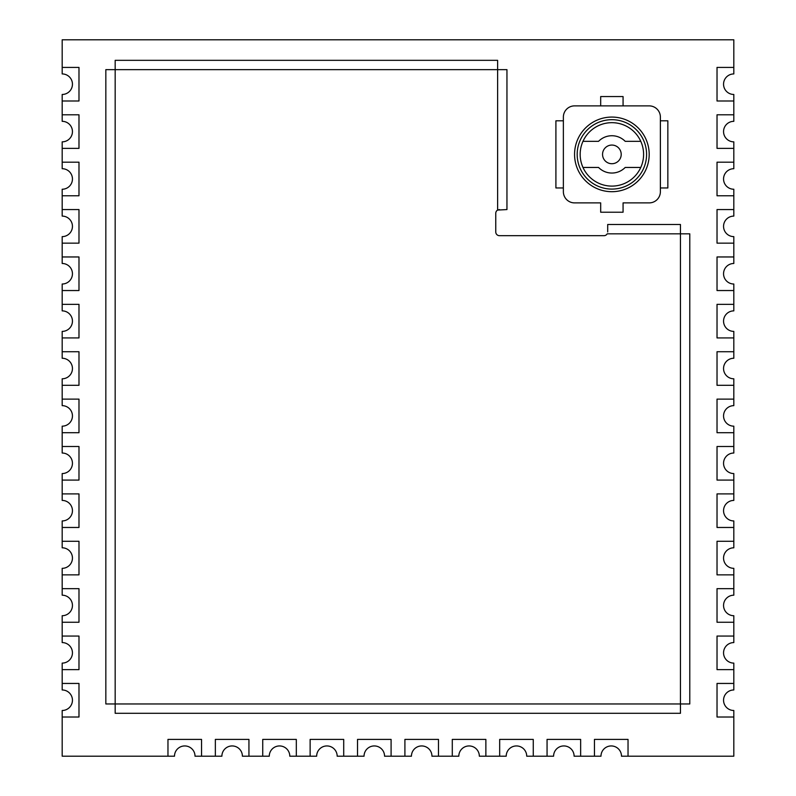 <?xml version="1.0" encoding="UTF-8"?>
<svg xmlns="http://www.w3.org/2000/svg" width="796" height="796" viewBox="0 0 796 796"><rect width="100%" height="100%" fill="white"/><g stroke="black" fill="none" stroke-linecap="round" stroke-linejoin="round"><path stroke-width="1.19" d="M78.983 243.148L62.188 243.148L62.188 263.486A10.258 10.258 0 0 1 72.446 273.744A10.258 10.258 0 0 1 62.188 284.013L62.188 310.878A10.258 10.258 0 0 1 72.446 321.136A10.258 10.258 0 0 1 62.188 331.395L62.188 358.26A10.258 10.258 0 0 1 72.446 368.518A10.258 10.258 0 0 1 62.188 378.787L62.188 405.652A10.258 10.258 0 0 1 72.446 415.91A10.258 10.258 0 0 1 62.188 426.168L62.188 453.033A10.258 10.258 0 0 1 72.446 463.292A10.258 10.258 0 0 1 62.188 473.56L62.188 500.425A10.258 10.258 0 0 1 72.446 510.684A10.258 10.258 0 0 1 62.188 520.942L62.188 547.807A10.258 10.258 0 0 1 72.446 558.076A10.258 10.258 0 0 1 62.188 568.334L62.188 595.199A10.258 10.258 0 0 1 72.446 605.457A10.258 10.258 0 0 1 62.188 615.716L62.188 642.581A10.258 10.258 0 0 1 72.446 652.839A10.258 10.258 0 0 1 62.188 663.108L62.188 689.973A10.258 10.258 0 0 1 72.446 700.231A10.258 10.258 0 0 1 62.188 710.49L62.188 756.2L174.493 756.2A10.258 10.258 0 0 1 184.762 745.942A10.258 10.258 0 0 1 195.02 756.2L221.885 756.2A10.258 10.258 0 0 1 232.143 745.942A10.258 10.258 0 0 1 242.402 756.2L269.267 756.2A10.258 10.258 0 0 1 279.535 745.942A10.258 10.258 0 0 1 289.794 756.2L316.659 756.2A10.258 10.258 0 0 1 326.917 745.942A10.258 10.258 0 0 1 337.176 756.2L364.041 756.2A10.258 10.258 0 0 1 374.309 745.942A10.258 10.258 0 0 1 384.567 756.2L411.433 756.2A10.258 10.258 0 0 1 421.691 745.942A10.258 10.258 0 0 1 431.949 756.2L458.814 756.2A10.258 10.258 0 0 1 469.083 745.942A10.258 10.258 0 0 1 479.341 756.2L506.206 756.2A10.258 10.258 0 0 1 516.465 745.942A10.258 10.258 0 0 1 526.723 756.2L553.588 756.2A10.258 10.258 0 0 1 563.857 745.942A10.258 10.258 0 0 1 574.115 756.2L600.98 756.2A10.258 10.258 0 0 1 611.238 745.942A10.258 10.258 0 0 1 621.497 756.2L733.812 756.2L733.812 710.49A10.258 10.258 0 0 1 723.554 700.231A10.258 10.258 0 0 1 733.812 689.973L733.812 663.108A10.258 10.258 0 0 1 723.554 652.839A10.258 10.258 0 0 1 733.812 642.581L733.812 615.716A10.258 10.258 0 0 1 723.554 605.457A10.258 10.258 0 0 1 733.812 595.199L733.812 568.334A10.258 10.258 0 0 1 723.554 558.076A10.258 10.258 0 0 1 733.812 547.807L733.812 520.942A10.258 10.258 0 0 1 723.554 510.684A10.258 10.258 0 0 1 733.812 500.425L733.812 473.56A10.258 10.258 0 0 1 723.554 463.292A10.258 10.258 0 0 1 733.812 453.033L733.812 426.168A10.258 10.258 0 0 1 723.554 415.91A10.258 10.258 0 0 1 733.812 405.652L733.812 399.114M717.027 399.124L733.812 399.124L733.812 378.787A10.258 10.258 0 0 1 723.554 368.518A10.258 10.258 0 0 1 733.812 358.26L733.812 331.395A10.258 10.258 0 0 1 723.554 321.136A10.258 10.258 0 0 1 733.812 310.878L733.812 304.341M717.027 304.351L733.812 304.351L733.812 284.013A10.258 10.258 0 0 1 723.554 273.744A10.258 10.258 0 0 1 733.812 263.486L733.812 236.621A10.258 10.258 0 0 1 723.554 226.363A10.258 10.258 0 0 1 733.812 216.104L733.812 189.239A10.258 10.258 0 0 1 723.554 178.981A10.258 10.258 0 0 1 733.812 168.712L733.812 141.847A10.258 10.258 0 0 1 723.554 131.589A10.258 10.258 0 0 1 733.812 121.33L733.812 94.465A10.258 10.258 0 0 1 723.554 84.197A10.258 10.258 0 0 1 733.812 73.938L733.812 39.8L62.188 39.8L62.188 73.938A10.258 10.258 0 0 1 72.446 84.197A10.258 10.258 0 0 1 62.188 94.465L62.188 121.33A10.258 10.258 0 0 1 72.446 131.589A10.258 10.258 0 0 1 62.188 141.847L62.188 168.712A10.258 10.258 0 0 1 72.446 178.981A10.258 10.258 0 0 1 62.188 189.239L62.188 216.104A10.258 10.258 0 0 1 72.446 226.363A10.258 10.258 0 0 1 62.188 236.621L62.188 243.158M62.188 100.992L78.983 100.992L78.983 67.411L62.188 67.411M62.188 148.374L78.983 148.374L78.983 114.793L62.188 114.793M62.188 195.766L78.983 195.766L78.983 162.185L62.188 162.185M78.983 243.158L78.983 209.567L62.188 209.567M62.188 290.54L78.983 290.54L78.983 256.959L62.188 256.959M62.188 337.922L78.983 337.922L78.983 304.351L62.188 304.351M62.188 385.314L78.983 385.314L78.983 351.733L62.188 351.733M62.188 432.706L78.983 432.706L78.983 399.124L62.188 399.124M62.188 480.087L78.983 480.087L78.983 446.506L62.188 446.506M62.188 527.469L78.983 527.469L78.983 493.898L62.188 493.898M62.188 574.861L78.983 574.861L78.983 541.28L62.188 541.28M62.188 622.253L78.983 622.253L78.983 588.662L62.188 588.662M62.188 669.635L78.983 669.635L78.983 636.054L62.188 636.054M62.188 717.017L78.983 717.017L78.983 683.446L62.188 683.446M733.812 67.411L717.027 67.411L717.027 100.992L733.812 100.992M733.812 114.793L717.027 114.793L717.027 148.374L733.812 148.374M733.812 162.185L717.027 162.185L717.027 195.766L733.812 195.766M733.812 209.567L717.027 209.567L717.027 243.148L733.812 243.148M733.812 256.959L717.027 256.959L717.027 290.54L733.812 290.54M717.027 304.341L717.027 337.922L733.812 337.922M733.812 351.733L717.027 351.733L717.027 385.314L733.812 385.314M717.027 399.114L717.027 432.706L733.812 432.706M733.812 446.506L717.027 446.506L717.027 480.087L733.812 480.087M733.812 493.898L717.027 493.898L717.027 527.469L733.812 527.469M733.812 541.28L717.027 541.28L717.027 574.861L733.812 574.861M733.812 588.662L717.027 588.662L717.027 622.253L733.812 622.253M733.812 636.054L717.027 636.054L717.027 669.635L733.812 669.635M733.812 683.446L717.027 683.446L717.027 717.017L733.812 717.017M201.547 756.2L201.547 739.404L167.966 739.404L167.966 756.2M248.939 756.2L248.939 739.404L215.358 739.404L215.358 756.2M296.321 756.2L296.321 739.404L262.74 739.404L262.74 756.2M343.713 756.2L343.713 739.404L310.132 739.404L310.132 756.2M391.095 756.2L391.095 739.404L357.513 739.404L357.513 756.2M438.487 756.2L438.487 739.404L404.905 739.404L404.905 756.2M485.868 756.2L485.868 739.404L452.287 739.404L452.287 756.2M533.26 756.2L533.26 739.404L499.679 739.404L499.679 756.2M580.642 756.2L580.642 739.404L547.061 739.404L547.061 756.2M628.034 756.2L628.034 739.404L594.453 739.404L594.453 756.2M607.696 231.954L607.696 224.492L680.451 224.492L680.451 233.825L689.784 233.825L689.784 703.962L680.451 703.962L680.451 713.296L115.171 713.296L115.171 703.962L105.838 703.962L105.838 69.65L115.171 69.65L115.171 60.327L497.619 60.327L497.619 69.65L506.952 69.65L506.952 209.577M506.952 77.112L506.952 69.65M499.49 209.567L497.619 210.074L497.619 69.65L115.171 69.65L115.171 703.962L680.451 703.962L680.451 233.825L607.199 233.825A3.731 3.731 0 0 1 603.965 235.686L499.49 235.686A3.731 3.731 0 0 1 495.759 231.954L495.759 213.298A3.731 3.731 0 0 1 497.619 210.074L506.952 209.567L506.952 202.104M611.875 163.717A9.333 9.333 180 0 1 602.552 154.384A9.333 9.333 180 0 1 611.875 145.061A9.333 9.333 180 0 1 621.208 154.384A9.333 9.333 180 0 1 611.875 163.717M621.208 154.384A9.333 9.333 180 0 1 611.875 163.717A9.333 9.333 180 0 1 602.552 154.384M649.188 154.384A37.312 37.312 180 0 1 611.875 191.697A37.312 37.312 180 0 1 574.563 154.384A37.312 37.312 180 0 1 611.875 117.072A37.312 37.312 180 0 1 649.188 154.384M646.581 154.384A34.706 34.706 180 0 1 611.875 189.09A34.706 34.706 180 0 1 577.18 154.384A34.706 34.706 180 0 1 611.875 119.689A34.706 34.706 180 0 1 646.581 154.384M580.165 154.384A31.721 31.721 180 0 1 611.875 122.674A31.721 31.721 180 0 1 643.596 154.384A31.721 31.721 180 0 1 611.875 186.105A31.721 31.721 180 0 1 580.165 154.384M574.563 202.89L600.682 202.89L600.682 212.224L623.069 212.224L623.069 202.89L649.188 202.89A11.194 11.194 -0 0 0 660.382 191.697L660.382 117.072A11.194 11.194 -0 0 0 649.188 105.878L574.563 105.878A11.194 11.194 -0 0 0 563.369 117.072L563.369 191.697A11.194 11.194 -0 0 0 574.563 202.89M600.682 105.878L600.682 96.555L623.069 96.555L623.069 105.878M660.382 120.803L667.844 120.803L667.844 187.965L660.382 187.965M563.369 187.965L555.907 187.965L555.907 120.803L563.369 120.803M640.78 141.33L625.198 141.33A18.656 18.656 -0 0 0 598.552 141.33L582.971 141.33M582.971 167.449L598.552 167.449A18.656 18.656 -0 0 0 625.198 167.449L640.78 167.449"/></g></svg>
